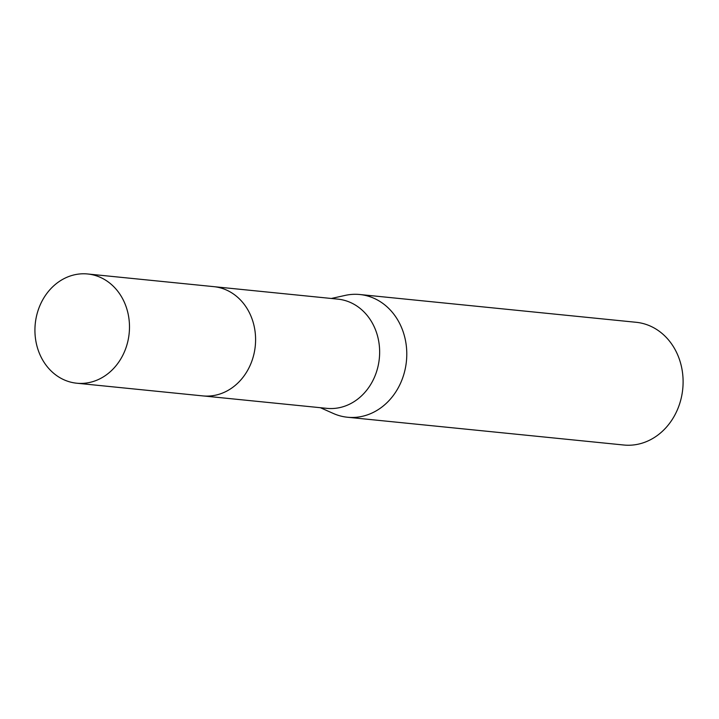 <?xml version="1.0" encoding="UTF-8"?>
<svg xmlns="http://www.w3.org/2000/svg" width="719" height="719" viewBox="0 0 719 719"><rect width="100%" height="100%" fill="white"/><g stroke="black" fill="none" stroke-linecap="round" stroke-linejoin="round"><path stroke-width="1.08" d="M203.81 395.989L326.875 408.356A54.887 47.193 -84.3 0 0 342.136 407.008A54.887 47.193 -84.3 0 0 379.596 349.569A54.887 47.193 -84.3 0 0 337.849 299.131L214.783 286.755M320.359 407.7L333.355 413.479A61.672 53.026 -84.3 0 0 347.502 417.245A61.672 53.026 -84.3 0 0 364.65 415.735A61.672 53.026 -84.3 0 0 406.729 351.196A61.672 53.026 -84.3 0 0 359.833 294.52A61.672 53.026 -84.3 0 0 345.228 295.392L331.333 298.475M347.502 417.245L623.813 445.016A61.672 53.026 -84.3 0 0 640.971 443.497A61.672 53.026 -84.3 0 0 683.05 378.967A61.672 53.026 -84.3 0 0 636.153 322.292L359.833 294.52M128.467 315.65A54.887 47.193 -84.3 0 0 87.691 273.984A54.887 47.193 -84.3 0 0 35.95 341.543A54.887 47.193 -84.3 0 0 76.717 383.209A54.887 47.193 -84.3 0 0 128.467 315.65M76.717 383.209L202.812 395.899A54.905 47.202 -84.3 0 0 254.571 328.322A54.905 47.202 -84.3 0 0 213.786 286.647L87.691 273.984"/></g></svg>
